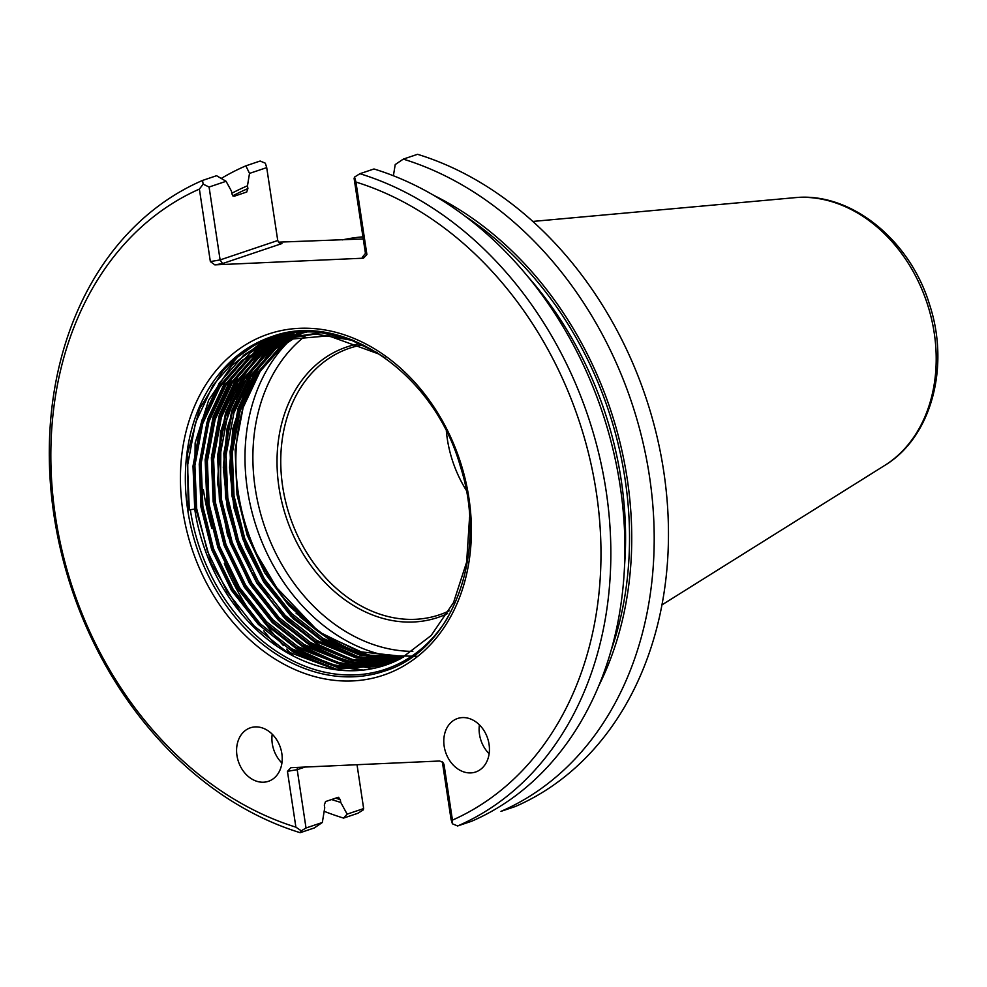 <?xml version="1.0" encoding="UTF-8"?>
<svg xmlns="http://www.w3.org/2000/svg" width="987" height="987" viewBox="0 0 987 987"><rect width="100%" height="100%" fill="white"/><g stroke="black" fill="none" stroke-linecap="round" stroke-linejoin="round"><path stroke-width="1.48" d="M281.838 753.55A28.228 22.121 71.4 0 1 268.415 781.309A28.228 22.121 71.4 0 1 238.435 761.619A28.228 22.121 71.4 0 1 250.39 727.801A28.228 22.121 71.4 0 1 281.838 753.55M489.046 744.235A28.228 22.121 71.4 0 1 475.623 772.007A28.228 22.121 71.4 0 1 445.643 752.316A28.228 22.121 71.4 0 1 457.598 718.487A28.228 22.121 71.4 0 1 489.046 744.235M246.762 191.996L234.005 196.302L231.908 193.983L231.476 191.182L226.085 181.3L209.084 187.024L220.113 259.926L210.354 261.58L199.386 189.085A340.281 266.675 71.4 0 0 55.494 516.756A340.281 266.675 71.4 0 0 295.89 827.155L287.439 771.328L297.198 769.675L306.019 827.994L322.33 822.492L324.735 807.81L324.316 805.01L325.537 801.567L338.208 797.299L340.318 799.618L340.737 802.419L347.14 814.139L363.648 808.575L357.023 764.715M443.99 764.283L452.441 820.123A340.281 266.675 71.4 0 0 596.333 492.451A340.281 266.675 71.4 0 0 355.937 182.052L354.567 177.043L359.922 173.712A347.338 272.215 71.4 0 1 606.191 491.403A347.338 272.215 71.4 0 1 457.623 825.971L452.416 823.8L451.047 819.383L442.546 763.136L443.99 764.283L442.595 762.001L439.511 761.014L290.881 767.689L287.439 771.328M355.937 182.052L366.905 254.547L365.449 253.4L354.111 178.425L354.567 177.043M210.354 261.58L214.833 264.861L363.463 258.187L366.905 254.547M342.489 239.878A246.516 193.193 71.4 0 1 361.353 236.979A246.516 193.193 71.4 0 1 362.945 236.843L361.353 236.979M293.583 656.182A246.516 193.193 71.4 0 1 286.711 649.138M283.454 645.609A246.516 193.193 71.4 0 1 267.267 626.042M338.837 797.311L338.208 797.299M393.394 175.76L395.219 164.57L403.276 159.117L417.55 154.305A347.338 272.215 71.4 0 1 663.819 471.996A347.338 272.215 71.4 0 1 515.251 806.552L500.977 811.363A347.338 272.215 71.4 0 0 649.545 476.807A347.338 272.215 71.4 0 0 403.276 159.117M214.833 264.861L222.581 263.554L220.113 259.926L277.742 240.52L266.712 167.617L249.514 173.404L247.478 185.79L247.897 188.591A325.031 254.732 -108.6 0 0 232.759 195.87M246.676 192.033L247.897 188.591M452.416 823.8L452.441 820.123M295.89 827.155L301.269 830.82L300.208 832.695L314.273 827.957L322.33 822.492M306.019 827.994L301.269 830.82M300.208 832.695A347.338 272.215 71.4 0 1 53.94 515.004A347.338 272.215 71.4 0 1 202.508 180.448L203.174 184.15L209.084 187.024M203.174 184.15L199.386 189.085M226.085 181.3L216.572 175.711L202.508 180.448M359.922 173.712L373.987 168.974A347.338 272.215 71.4 0 1 620.255 486.665A347.338 272.215 71.4 0 1 471.687 821.233L457.623 825.971M433.7 195.327A327.783 256.879 71.4 0 1 598.85 685.644M340.737 802.419A327.783 256.879 71.4 0 1 331.607 799.519M231.797 193.279A327.783 256.879 71.4 0 1 247.478 185.79M363.265 238.94L278.47 242.16M347.14 814.139L343.562 818.087L357.837 813.288L363.204 809.957L363.648 808.575M266.712 167.617L265.343 163.2L260.136 161.029L245.862 165.841L249.514 173.404M297.358 767.392L297.198 769.675L304.971 767.059M277.742 240.52L279.062 242.753L281.924 243.567L280.777 242.654M365.449 253.4L362.303 257.274L363.833 256.756M442.546 763.136L441.818 761.508M343.562 818.087A347.338 272.215 71.4 0 1 324.168 811.314M221.236 178.437A347.338 272.215 71.4 0 1 245.862 165.841M469.565 517.077L466.641 562.109L453.514 602.613L431.159 635.517L401.228 658.354A171.17 134.146 71.4 0 1 385.386 665.189A171.17 134.146 71.4 0 1 194.723 509.082L192.996 466.148L200.793 424.262L217.782 387.916L241.815 360.489L277.495 340.305L328.634 335.839L378.885 354.025L385.127 357.948M387.607 664.411L338.233 667.718L289.882 649.471L258.458 624.537L231.34 590.177L211.637 549.525L200.953 506.985L199.226 464.05L207.023 422.165L224.024 385.818L248.045 358.392L283.639 338.233L321.787 332.619M390.704 663.239L342.773 665.337L296.125 647.373L264.689 622.439L237.571 588.079L217.868 547.427L207.184 504.888L205.456 461.953L213.254 420.067L230.255 383.721L254.276 356.295L289.944 336.111L307.944 331.743M393.751 661.969L347.313 662.931L302.355 645.276L270.919 620.342L243.801 585.97L224.098 545.33L213.414 502.79L211.687 459.856L219.484 417.97L236.485 381.624L260.519 354.197L296.137 334.025L303.589 331.805M396.774 660.599L351.865 660.5L308.586 643.179L277.15 618.232L250.032 583.872L230.329 543.22L219.657 500.693L217.93 457.758L225.715 415.872L242.716 379.526L266.749 352.088L302.59 331.842M399.76 659.119L356.406 658.045L314.816 641.081L283.38 616.135L256.262 581.775L236.559 541.123L225.887 498.595L224.16 455.661L231.945 413.775L248.946 377.429L272.98 349.99L293.423 336.271M402.77 657.539L360.983 655.578L321.046 638.984L289.61 614.037L262.505 579.677L242.802 539.025L232.118 496.498L230.39 453.551L238.188 411.665L255.177 375.331L279.21 347.893L304.576 331.78M385.448 665.164L335.099 669.359L285.564 650.927L254.14 625.992L227.022 591.632L207.319 550.98L196.635 508.441L194.908 465.506L202.705 423.62L219.706 387.274L243.727 359.848L279.407 339.664L315.458 334.038L352.618 340.416M388.557 664.054L339.627 666.99L291.807 648.829L260.371 623.895L233.253 589.523L213.55 548.883L202.866 506.343L201.138 463.409L208.936 421.523L225.937 385.177L249.958 357.75L285.551 337.579M391.642 662.857L344.167 664.609L298.037 646.732L266.601 621.798L239.483 587.425L219.78 546.773L209.108 504.246L207.369 461.311L215.166 419.426L232.167 383.079L256.201 355.641L291.868 335.457L306.044 331.755M394.689 661.549L348.719 662.191L304.267 644.634L272.831 619.688L245.714 585.328L226.011 544.676L215.339 502.149L213.611 459.214L221.396 417.328L238.398 380.982L262.431 353.543L298.049 333.372L303.046 331.829M397.699 660.155L353.26 659.748L310.498 642.537L279.062 617.591L251.944 583.231L232.253 542.579L221.569 500.051L219.842 457.104L227.627 415.231L244.628 378.885L268.661 351.446L291.165 336.69M400.673 658.65L357.8 657.293L316.728 640.44L285.292 615.493L258.187 581.133L238.484 540.481L227.8 497.941L226.072 455.007L233.87 413.121L250.858 376.775L274.892 349.349L294.434 336.111M403.695 657.046L362.389 654.813L322.959 638.33L291.535 613.396L264.417 579.036L244.714 538.384L234.03 495.844L232.303 452.91L240.1 411.024L257.089 374.678L281.122 347.251L297.741 335.617M447.802 617.554A175.044 137.181 71.4 0 1 301.615 664.843A175.044 137.181 71.4 0 1 190.318 509.674L188.184 510.082L187.629 453.354L199.682 408.544L222.383 371.605C248.773 342.033 281.27 328.955 319.887 332.409L349.188 339.146L377.565 352.865M466.197 490.144A107.645 84.351 71.4 0 1 447.271 438.759A107.645 84.351 71.4 0 1 446.358 431.233M449.208 610.83A140.672 110.248 71.4 0 1 282.677 486.542A140.672 110.248 71.4 0 1 362.932 344.858M447.629 613.532A142.708 111.839 71.4 0 1 278.976 487.307A142.708 111.839 71.4 0 1 360.243 343.599M319.862 632.729A178.228 139.673 71.4 0 1 238.286 492.772A178.228 139.673 71.4 0 1 243.703 405.805M395.947 660.982A178.228 139.673 71.4 0 1 322.49 634.604L351.002 650.038L382.179 658.489L398.674 659.674M321.737 634.073A178.228 139.673 71.4 0 1 320.824 633.432M318.986 632.136L281.714 596.21L253.893 549.278L244.628 523.678L255.682 552.905L272.831 583.65L319.06 632.186M417.513 656.306L368.484 655.22L320.22 633.012M285.095 343.254L260.149 371.396L243.123 407.606L235.14 449.764L236.979 494.573L247.145 535.151L264.775 572.916L288.846 605.648L317.913 631.384L359.28 651.679L401.906 656.281M194.723 509.082L188.184 510.082M479.411 724.865A28.228 22.121 -108.6 0 0 489.133 753.735M272.202 734.18A28.228 22.121 -108.6 0 0 281.924 763.037M182.879 511.032A179.992 141.055 71.4 0 1 374.344 348.719A179.992 141.055 71.4 0 1 420.524 654.073A179.992 141.055 71.4 0 1 182.879 511.032M276.668 646.053A242.42 189.985 71.4 0 1 263.788 630.792M258.878 624.352A242.42 189.985 71.4 0 1 224.333 563.589M211.872 528.44A242.42 189.985 71.4 0 1 203.384 489.638M611.212 650.112A325.031 254.732 -108.6 0 0 465.025 216.141M624.574 565.292A322.218 252.512 -108.6 0 0 526.984 275.583M335.629 798.162A325.031 254.732 -108.6 0 0 340.318 799.618M363.463 258.187L362.303 257.274M222.581 263.554L281.924 243.567M884.771 465.395C931.592 437.192 950.123 366.461 929.557 304.601C910.113 240.075 850.769 191.54 794.597 197.696A143.695 112.617 71.4 0 1 926.768 302.207A143.695 112.617 71.4 0 1 884.771 465.395L661.969 604.883M187.752 510.205A176.463 138.291 71.4 0 1 271.659 336.678C341.786 310.115 434.231 373.024 460.435 466.604C488.812 554.287 452.367 650.692 384.313 671.135A176.463 138.291 71.4 0 1 187.752 510.205M319.887 332.409A175.044 137.181 71.4 0 1 354.617 340.934M412.837 651.358A172.577 135.244 71.4 0 1 255.238 488.38A172.577 135.244 71.4 0 1 306.809 334.803M392.357 656.651A178.228 139.673 71.4 0 1 247.429 489.7A178.228 139.673 71.4 0 1 291.177 339.072M360.243 670.37L328.375 664.263L298.37 650.31L266.058 624.685L238.175 589.362L217.917 547.588L206.937 503.863L205.148 459.745L213.155 416.687L230.613 379.341L255.312 351.15L280.16 335.148M373.481 668.433L338.047 663.239L304.601 648.212L272.289 622.587L244.406 587.265L224.148 545.49L213.167 501.766L211.378 457.635L219.385 414.589L236.855 377.244L261.543 349.04L283.886 334.272M381.883 666.299L345.351 661.463L310.831 646.115L278.519 620.478L250.636 585.168L230.39 543.393L219.398 499.669L217.621 455.538L225.616 412.492L243.086 375.134L267.773 346.943L287.451 333.557M388.187 664.202L351.631 659.365L317.074 644.017L284.75 618.38L256.879 583.07L236.621 541.283L225.628 497.571L223.852 453.44L231.846 410.395L249.316 373.037L274.004 344.845L290.943 332.964M393.394 662.117L357.343 657.12L323.304 641.92L290.98 616.283L263.11 580.961L242.851 539.186L231.859 495.474L230.082 451.343L238.089 408.297L255.547 370.939L280.234 342.748L294.422 332.508M397.934 660.044L362.747 654.776L329.535 639.81L300.11 617.035M189.319 509.798L187.53 465.679L195.537 422.621L212.995 385.275L237.694 357.084L252.968 346.178M241.396 613.717L211.23 563.33L195.549 507.7L193.76 463.569L201.767 420.524L219.237 383.178L243.925 354.975L271.511 337.739M338.788 670.074L293.213 652.049L260.901 626.412L233.031 591.102L212.773 549.327L201.78 505.603L200.003 461.472L207.998 418.426L225.468 381.068L250.155 352.877L276.779 336.073M363.142 670.087L330.349 664.189L299.456 649.952L267.132 624.315L239.261 589.005L219.003 547.217L208.01 503.506L206.234 459.374L214.241 416.329L231.698 378.971L256.386 350.78L280.814 334.975M375.159 668.063L371.544 668.051M369.335 667.989L336.555 662.08L305.686 647.854L273.362 622.217L245.492 586.895L225.233 545.12L214.253 501.408L212.464 457.277L220.471 414.232L237.929 376.874L262.616 348.682L284.503 334.137M383.092 665.929L346.499 661.117L311.917 645.757L279.605 620.12L251.722 584.797L231.464 543.023L220.483 499.311L220.903 436.328L241.149 379.625M247.725 369.57L268.859 346.585L288.056 333.446M389.149 663.832L370.285 662.77M300.677 631.384L274.016 604.994L251.734 572.078L235.696 535.139L226.714 497.214L224.629 458.56L230.033 420.289M249.785 373.617L275.089 344.488L291.547 332.878M394.22 661.759L358.306 656.725L324.378 641.55L292.066 615.925L264.183 580.603L243.925 538.828L232.944 495.104L231.155 450.985L239.162 407.927L256.632 370.581L281.32 342.378L295.027 332.434M794.597 197.696L532.807 221.433M277.433 340.318L279.346 339.676M283.676 338.22L285.588 337.579M289.907 336.123L291.819 335.481M296.137 334.025L298.049 333.372M243.11 407.606L244.529 403.177M244.603 523.616L244.912 524.64M296.1 613.198L333.038 642.081L364.795 655.627L397.193 660.389M293.46 332.619L268.378 353.802L246.059 387.533L232.87 428.543L229.552 467.505L233.907 507.614L245.652 546.736L264.146 582.762L293.534 618.948L328.856 645.338L360.378 658.23L392.518 662.499M289.808 333.15L262.9 355.073L240.569 388.101L227.096 428.309L223.309 467.307L227.244 507.577L238.669 546.958L256.941 583.329L286.477 620.255L322.157 647.176L353.728 660.217L387.114 664.584M286.07 333.816L256.114 357.787L233.783 391.345L220.52 432.146L217.559 483.235L227.528 535.225L249.464 583.403L281.357 623.426L319.973 651.457L362.056 665.386L380.538 666.694M264.208 340.564L232.093 365.19L208.664 400.154L195.13 443.003L194.55 509.107"/></g></svg>
